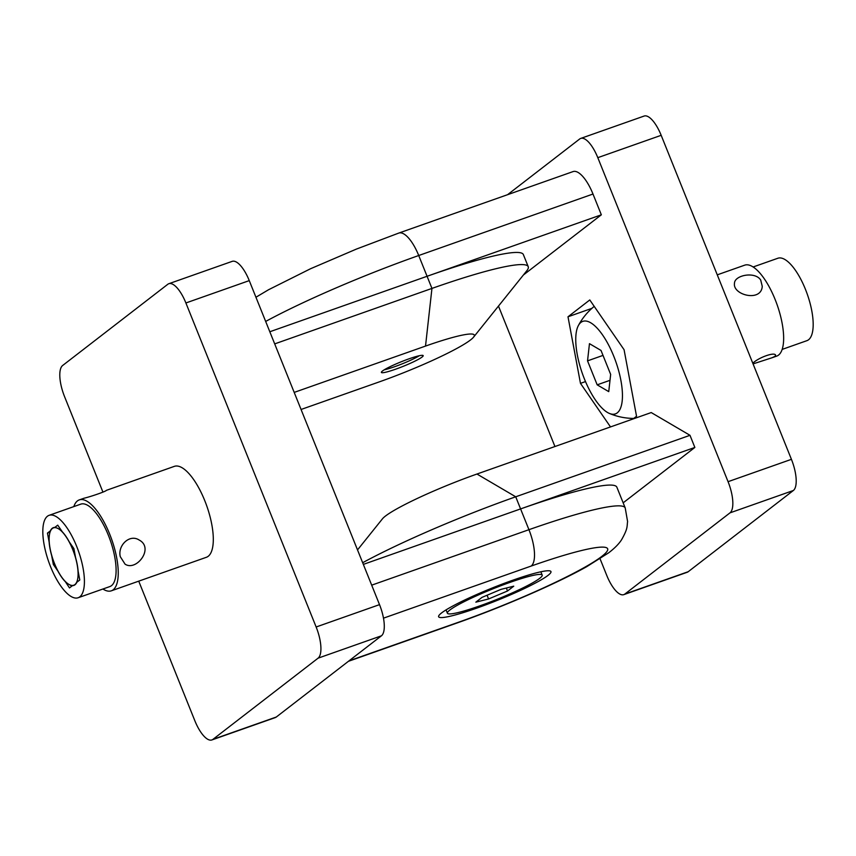 <?xml version="1.0" encoding="UTF-8"?>
<svg xmlns="http://www.w3.org/2000/svg" width="856" height="856" viewBox="0 0 856 856"><rect width="100%" height="100%" fill="white"/><g stroke="black" fill="none" stroke-linecap="round" stroke-linejoin="round"><path stroke-width="1.28" d="M752.798 363.222C758.844 357.337 774.947 351.73 775.579 355.219L775.001 356.342L772.101 357.733L776.734 356.096A48.203 17.43 -109.4 0 0 777.141 304.843A48.203 17.43 -109.4 0 0 744.667 265.178L717.264 274.84M760.695 280.019L762.247 286.3C761.326 302.435 732.329 295.031 734.491 283.197C734.587 275.236 754.992 271.095 760.695 280.019M772.101 357.733L753.066 363.896M782.17 349.398L806.919 340.667A43.699 15.804 -109.4 0 0 807.283 294.207A43.699 15.804 -109.4 0 0 777.847 258.255L753.098 266.986M64.895 581.235A30.634 11.075 70.6 0 1 57.951 571.166L53.34 564.478L51.66 555.523A30.634 11.075 70.6 0 1 49.134 542.041L47.455 533.095L50.386 530.827A30.634 11.075 70.6 0 1 53.425 527.649A30.634 11.075 70.6 0 1 54.805 527.414L57.727 525.156L62.338 531.844A30.634 11.075 70.6 0 1 69.282 541.923L73.894 548.61L75.563 557.556A30.634 11.075 70.6 0 1 78.099 571.038L79.779 579.994L76.847 582.251A30.634 11.075 70.6 0 1 73.809 585.429A30.634 11.075 70.6 0 1 72.428 585.665L69.497 587.922L65.013 581.192M73.83 506.602A48.203 17.43 70.6 0 1 79.266 499.904A48.203 17.43 70.6 0 1 110.756 536.883A48.203 17.43 70.6 0 1 113.174 589.816A48.203 17.43 70.6 0 1 111.334 590.822A48.203 17.43 70.6 0 1 102.902 589.014M49.081 515.333L80.764 504.152A43.699 15.804 70.6 0 1 109.311 537.675A43.699 15.804 70.6 0 1 111.505 585.654A43.699 15.804 70.6 0 1 109.836 586.574L78.153 597.745A43.699 15.804 70.6 0 1 48.717 561.793A43.699 15.804 70.6 0 1 49.081 515.333A43.699 15.804 70.6 0 1 77.629 548.846A43.699 15.804 70.6 0 1 79.811 596.835A43.699 15.804 70.6 0 1 78.153 597.745M106.337 490.36L174.324 466.37A48.203 17.43 70.6 0 1 205.815 503.349A48.203 17.43 70.6 0 1 208.222 556.282A48.203 17.43 70.6 0 1 206.392 557.288L111.334 590.822M120.289 556.678C117.465 545.775 129.459 533.609 139.196 540.05C154.465 548.011 136.361 571.765 125.051 564.136L120.289 556.678M106.315 490.37C106.711 491.098 91.538 496.448 83.899 498.267L79.266 499.904M53.34 564.478L54.688 563.997M47.455 533.095L50.044 532.175M608.744 391.631L610.66 374.425L601.019 350.446L589.463 343.663L587.537 360.858L597.178 384.836L608.744 391.631M580.914 322.412A49.049 17.741 70.6 0 1 617.379 366.389A49.049 17.741 70.6 0 1 609.354 413.416A49.049 17.741 70.6 0 1 582.38 373.548A49.049 17.741 70.6 0 1 578.367 325.569A49.049 17.741 70.6 0 1 580.914 322.412M603.009 355.401L587.537 360.858M610.007 380.321L597.178 384.836M74.889 584.584A30.409 11 -109.4 0 0 71.059 545.679A30.409 11 -109.4 0 0 50.269 531.533A30.409 11 -109.4 0 0 53.243 560.198A30.409 11 -109.4 0 0 68.919 584.391A30.409 11 -109.4 0 0 74.889 584.584M475.84 602.164L488.573 598.975L507.533 590.982L513.75 586.178L501.028 589.356L482.067 597.349L475.84 602.164M487.075 595.241L488.573 598.975M510.08 582.358A51.082 5.639 -21.9 0 1 542.201 575.114A51.082 5.639 -21.9 0 1 496.897 599.403A51.082 5.639 -21.9 0 1 447.399 613.217A51.082 5.639 -21.9 0 1 510.08 582.358M506.345 588.029L507.533 590.982M362.666 562.713A153.16 16.906 -21.9 0 1 515.719 496.79L689.99 435.308L651.223 412.56L476.953 474.031L515.719 496.79L520.587 508.913L694.858 447.442L689.99 435.308M694.858 447.442L623.157 502.825M661.174 135.312L597.798 157.665A27.028 9.769 -109.4 0 0 580.721 138.415L644.097 116.063A27.028 9.769 70.6 0 1 661.174 135.312L791.426 459.33A27.028 9.769 70.6 0 1 793.362 490.499L729.986 512.862L624.848 594.064A27.028 9.769 -109.4 0 1 623.821 594.631A27.028 9.769 -109.4 0 1 606.744 575.382L600.056 558.765M729.986 512.862A27.028 9.769 -109.4 0 0 728.06 481.682L597.798 157.665M580.721 138.415A27.028 9.769 -109.4 0 0 579.694 138.982L507.555 194.697M554.934 446.522L498.481 306.084M592.994 194.034A31.533 11.406 -109.4 0 0 573.071 171.585L398.8 233.067A31.533 11.406 70.6 0 1 418.723 255.516L592.994 194.034L601.34 214.813L523.369 275.033M633.055 418.959L636.543 416.262L624.067 349.697L589.784 299.953L567.999 316.784L580.475 383.36L610.499 426.919M793.362 490.499L688.213 571.712A27.028 9.769 70.6 0 1 687.186 572.279L623.821 594.631M357.519 549.916L382.418 518.864A77.639 8.571 -21.9 0 1 476.953 474.031M567.999 316.784L591.903 308.353M580.475 383.36L585.504 381.583M301.066 409.478L379.048 381.969A77.639 8.571 158.1 0 0 473.582 337.136L526.782 270.774A153.16 16.906 158.1 0 0 528.227 266.687L523.348 254.553A153.16 16.906 158.1 0 0 427.069 276.285L601.34 214.813M419.365 355.711A22.524 2.482 -21.9 0 1 394.541 366.743A22.524 2.482 -21.9 0 1 384.194 369.846M528.227 266.687A153.16 16.906 158.1 0 0 431.948 288.419L274.701 343.887M265.67 321.439A153.16 16.906 -21.9 0 1 418.723 255.516L427.069 276.285L269.822 331.754M212.93 739.37L318.079 658.168A27.028 9.769 -109.4 0 0 316.142 626.988L185.891 302.971A27.028 9.769 -109.4 0 0 168.814 283.721L232.179 261.369A27.028 9.769 70.6 0 1 249.256 280.618L379.518 604.636A27.028 9.769 70.6 0 1 381.444 635.805L276.306 717.018A27.028 9.769 70.6 0 1 275.279 717.585L211.903 739.937A27.028 9.769 -109.4 0 0 212.93 739.37L276.306 717.018M168.814 283.721A27.028 9.769 -109.4 0 0 167.787 284.288L62.638 365.501A27.028 9.769 -109.4 0 0 64.575 396.67L102.934 492.104M138.736 581.16L194.826 720.688A27.028 9.769 -109.4 0 0 211.903 739.937M473.582 337.136A77.639 8.571 158.1 0 0 425.518 346.081L294.197 392.401M422.083 357.038A22.524 2.482 158.1 0 0 423.185 355.625A22.524 2.482 158.1 0 0 409.018 358.825A22.524 2.482 158.1 0 0 381.38 372.424A22.524 2.482 158.1 0 0 399.324 367.845A22.524 2.482 158.1 0 0 422.083 357.038M476.685 608.156A60.541 6.688 -21.9 0 1 438.689 615.924A60.541 6.688 -21.9 0 1 492.307 587.965A60.541 6.688 -21.9 0 1 550.344 571.038A60.541 6.688 -21.9 0 1 476.685 608.156M349.002 660.864L458.399 622.28A31.533 11.406 70.6 0 1 457.2 622.933C502.633 606.957 555.897 583.92 586.628 566.726L608.702 552.794C614.704 548.182 619.016 543.806 621.627 539.665C628.058 528.227 626.849 526.697 627.587 521.539L625.222 507.961L616.866 487.192A153.16 16.906 158.1 0 0 520.587 508.913L363.34 564.393M791.426 459.33L728.06 481.682M688.213 571.712L624.848 594.064M427.069 276.285L431.948 288.419L425.518 346.081M185.891 302.971L249.256 280.618M318.079 658.168L381.444 635.805M316.142 626.988L379.518 604.636M458.399 622.28A121.627 13.429 158.1 0 0 601.736 556.443A121.627 13.429 158.1 0 0 531.191 566.051A31.533 11.406 -109.4 0 0 528.944 529.693L371.686 585.162M531.191 566.051L383.488 618.16M625.222 507.961A153.16 16.906 158.1 0 0 528.944 529.693L520.587 508.913M594.214 306.373A63.066 63.066 0 0 0 578.367 325.569M609.354 413.416A63.066 63.066 0 0 0 633.772 418.413M68.919 584.391L71.872 586.093M50.269 531.533L50.568 530.763M542.201 575.114L540.853 571.787M447.399 613.217L446.062 609.889M255.944 297.235L268.559 289.735L310.546 268.741L356.353 249.107L398.8 233.067M457.2 622.933L348.445 661.303"/></g></svg>
